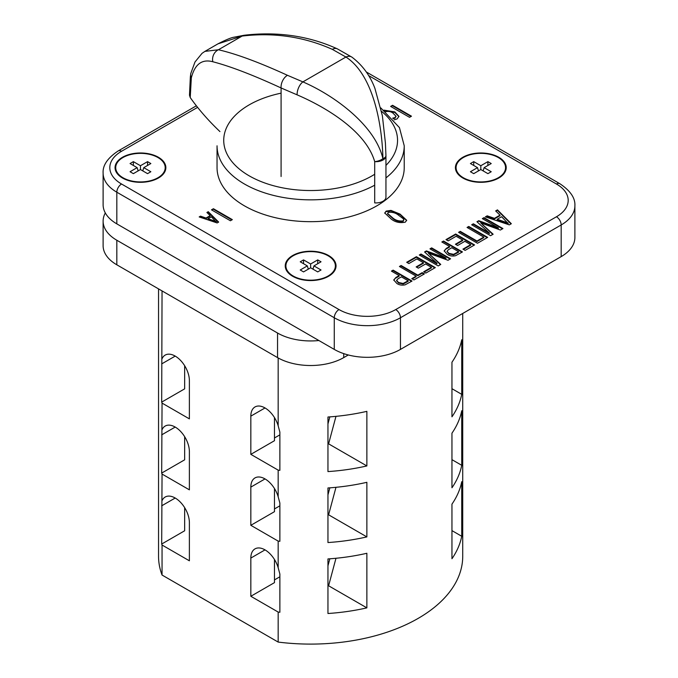 <?xml version="1.0" encoding="UTF-8"?>
<svg xmlns="http://www.w3.org/2000/svg" width="678" height="678" viewBox="0 0 678 678"><rect width="100%" height="100%" fill="white"/><g stroke="black" fill="none" stroke-linecap="round" stroke-linejoin="round"><path stroke-width="1.02" d="M217.985 43.833L204.909 51.384L218.418 49.757L242.122 36.07L217.985 43.833C225.842 39.824 231.19 37.621 234.046 37.197L244.072 35.273C260.225 33.324 276.166 33.442 291.871 35.629C307.651 37.849 322.77 42.239 337.246 48.808L351.967 57.172C362.476 65.173 370.129 75.589 374.926 88.42L382.384 115.785L385.409 142.999L385.943 155.643A10.026 4.119 -1.5 0 1 382.926 158.694C382.078 121.37 372.069 73.843 345.924 57.037L332.347 49.367C303.998 36.722 273.92 32.29 242.122 36.07A10.026 6.11 -96.8 0 1 244.072 35.273M297.108 94.844A10.026 5.212 111.6 0 1 302.888 81.885C334.508 95.522 375.205 125.388 382.926 158.694A10.026 5.492 -13.2 0 1 374.697 161.644A10.026 5.788 0 0 0 383.011 160A10.026 5.788 0 0 0 385.952 155.898L385.952 197.145A10.026 5.788 180 0 1 374.697 202.892L374.697 161.644C366.01 131.286 326.152 107.31 297.108 94.844L281.09 87.962C253.072 75.038 230.308 66.3 212.816 61.749A10.026 8.924 103.3 0 1 218.418 49.757C236.207 53.867 259.216 62.376 287.438 75.292L302.888 81.885L345.924 57.037A10.026 6.746 -55.1 0 1 351.967 57.172M204.909 51.384L202.052 53.333L195.001 61.978L190.832 73.351A10.026 8.102 13.4 0 0 191.323 77.902L190.23 97.556L189.484 95.191L190.349 76.911A10.026 6.475 2.7 0 0 191.094 79.597M212.816 61.749C201.959 58.842 194.798 64.224 191.323 77.902M190.23 97.556A415.326 239.783 0 0 0 219.935 131.574M328.364 276.404A24.739 14.28 0 0 0 335.373 266.437A24.739 14.28 0 0 0 335.364 266.166M293.142 275.997A24.739 14.28 0 0 0 320.101 279.09A24.739 14.28 0 0 0 335.373 265.895A24.739 14.28 0 0 0 328.127 255.801A24.739 14.28 0 0 0 301.168 252.699A24.739 14.28 0 0 0 285.904 265.895A24.739 14.28 0 0 0 293.142 275.997M328.601 255.521A25.408 14.67 0 0 0 300.913 252.343A25.408 14.67 0 0 0 285.235 265.895A25.408 14.67 0 0 0 292.676 276.268A25.408 14.67 0 0 0 320.355 279.446A25.408 14.67 0 0 0 336.042 265.895A25.408 14.67 0 0 0 328.601 255.521M336.034 266.166A25.408 14.67 0 0 0 328.601 256.072A25.408 14.67 0 0 0 328.364 255.937M292.913 255.937A25.408 14.67 0 0 0 285.235 266.166M165.186 167.915A24.739 14.28 180 0 1 165.195 168.186A24.739 14.28 180 0 1 158.177 178.153M157.949 157.542A24.739 14.28 180 0 1 165.195 167.644A24.739 14.28 180 0 1 149.923 180.84A24.739 14.28 180 0 1 122.964 177.738A24.739 14.28 180 0 1 115.718 167.644A24.739 14.28 180 0 1 130.99 154.448A24.739 14.28 180 0 1 157.949 157.542M122.489 178.017A25.408 14.67 180 0 1 115.048 167.644A25.408 14.67 180 0 1 130.735 154.092A25.408 14.67 180 0 1 158.423 157.271A25.408 14.67 180 0 1 165.856 167.644A25.408 14.67 180 0 1 150.177 181.196A25.408 14.67 180 0 1 122.489 178.017M115.057 167.915A25.408 14.67 180 0 1 122.735 157.677M158.177 157.677A25.408 14.67 180 0 1 158.423 157.813A25.408 14.67 180 0 1 165.856 167.915M505.551 167.915A24.739 14.28 180 0 1 505.551 168.186A24.739 14.28 180 0 1 498.542 178.153M498.305 157.542A24.739 14.28 180 0 1 505.551 167.644A24.739 14.28 180 0 1 490.287 180.84A24.739 14.28 180 0 1 463.328 177.738A24.739 14.28 180 0 1 456.082 167.644A24.739 14.28 180 0 1 471.354 154.448A24.739 14.28 180 0 1 498.305 157.542M462.854 178.017A25.408 14.67 180 0 1 455.413 167.644A25.408 14.67 180 0 1 471.1 154.092A25.408 14.67 180 0 1 498.779 157.271A25.408 14.67 180 0 1 506.22 167.644A25.408 14.67 180 0 1 490.541 181.196A25.408 14.67 180 0 1 462.854 178.017M455.421 167.915A25.408 14.67 180 0 1 463.091 157.677M498.542 157.677A25.408 14.67 180 0 1 498.779 157.813A25.408 14.67 180 0 1 506.22 167.915M374.697 185.204A93.598 54.037 180 0 1 244.453 184.018A93.598 54.037 180 0 1 217.045 145.804L217.045 167.644A93.598 54.037 0 0 0 244.453 205.849A93.598 54.037 0 0 0 346.45 217.562A93.598 54.037 0 0 0 404.232 167.644L404.232 145.804A93.598 54.037 180 0 1 385.952 177.89M399.427 266.488L401.122 265.513L417.851 275.166L422.208 272.649L424.394 273.912L413.97 279.929L411.792 278.666L416.148 276.149L399.427 266.488M429.971 248.851L431.666 247.877L450.573 258.793L448.022 260.267L428.352 253.097L440.768 264.454L438.208 265.929L419.301 255.013L420.996 254.03L436.996 263.267L424.581 251.97L426.386 250.919L445.971 258.089L429.971 248.851M445.971 239.614L455.667 234.02L474.575 244.936L465.116 250.394L462.938 249.131L470.693 244.656L464.879 241.3L457.608 245.495L455.421 244.233L462.693 240.037L456.15 236.258L448.15 240.876L445.971 239.614M482.329 218.621L484.033 217.646L502.94 228.562L500.381 230.037L480.71 222.867L493.135 234.224L490.575 235.698L471.668 224.782L473.363 223.799L489.363 233.037L476.939 221.731L478.753 220.689L498.33 227.859L482.329 218.621M391.003 210.4L400.071 214.112L406.673 220.257L405.291 222.164C399.935 223.231 395.282 222.231 391.342 219.147L384.748 212.994L386.138 211.104L391.003 210.4L391.003 210.951L400.071 214.655L400.071 214.112M211.485 209.841L213.426 208.722L232.334 219.638L230.393 220.757L211.485 209.841M390.63 106.404L392.57 105.285L411.478 116.201L409.546 117.328L390.63 106.404M383.892 110.133L394.825 111.904L398.944 116.362L397.122 118.896L394.147 119.845M392.681 118.15L394.927 117.641L395.969 116.201L392.943 113.065C390.638 111.378 387.994 110.989 385.036 111.878M206.9 212.485L208.256 211.706L218.655 222.07L217.146 222.943L199.179 216.943L200.535 216.155L206.01 218.036L210.155 215.646L206.9 212.485M495.669 210.926L497.474 209.883L511.339 223.715L509.331 224.867L485.372 216.867L487.185 215.824L494.474 218.333L500.008 215.138L495.669 210.926M468.761 226.46L487.668 237.376L477.481 243.258L458.574 232.342L460.269 231.359L476.998 241.021L483.787 237.097L467.057 227.444L468.761 226.46L468.761 227.003L487.194 237.647M441.844 241.995L443.548 241.021L462.455 251.936L455.557 255.716C452.421 256.377 449.675 255.937 447.319 254.394L444.175 250.86L446.353 248.351L449.607 246.478L441.844 241.995M406.698 262.293L416.394 256.691L435.301 267.607L425.852 273.065L423.665 271.81L431.42 267.327L425.606 263.971L418.334 268.166L416.148 266.912L423.428 262.708L416.877 258.928L408.876 263.547L406.698 262.293M391.426 271.107L393.121 270.132L412.029 281.048L405.13 284.828C401.995 285.489 399.249 285.048 396.901 283.506L393.749 279.972L395.935 277.463L399.181 275.59L391.426 271.107M158.542 288.896L158.542 556.291A152.092 87.809 0 0 0 162.05 575.037L162.05 545.019A152.092 87.809 180 0 1 161.686 544.036L162.05 474.058A152.092 87.809 180 0 1 161.686 473.075L162.05 403.096A152.092 87.809 180 0 1 161.686 402.113L162.05 290.921M461.735 394.35L461.735 339.763A152.092 87.809 180 0 1 451.955 362.221L451.955 416.809A152.092 87.809 0 0 0 461.735 394.35L451.955 388.697M461.735 465.311L461.735 410.724A152.092 87.809 180 0 1 451.955 433.183L451.955 487.77A152.092 87.809 0 0 0 461.735 465.311L451.955 459.659M366.866 465.939A152.092 87.809 180 0 1 327.957 471.583L327.957 417.004A152.092 87.809 0 0 0 366.866 411.351L366.866 465.939L328.254 443.649M366.866 607.861A152.092 87.809 180 0 1 327.957 613.505L327.957 558.926A152.092 87.809 0 0 0 366.866 553.273L366.866 607.861L328.254 585.572M366.866 536.9A152.092 87.809 180 0 1 327.957 542.544L327.957 487.965A152.092 87.809 0 0 0 366.866 482.312L366.866 536.9L328.254 514.61M461.735 536.273L461.735 481.685A152.092 87.809 180 0 1 451.955 504.144L451.955 558.731A152.092 87.809 0 0 0 461.735 536.273L451.955 530.62M162.05 575.037L278.166 642.074L278.166 612.056A152.092 87.809 0 0 0 279.87 612.268L279.87 574.054L278.166 567.715L278.166 541.095A152.092 87.809 0 0 0 279.87 541.307L279.87 503.093L278.166 496.754L278.166 470.134A152.092 87.809 0 0 0 279.87 470.346L279.87 432.132L278.166 425.792L278.166 357.95M278.166 642.074A152.092 87.809 0 0 0 462.727 556.291L462.727 313.456M162.05 358.747A20.052 11.577 60 0 1 165.169 355.103A20.052 11.577 60 0 1 180.628 360.476A20.052 11.577 60 0 1 189.382 380.663L189.382 418.877L162.05 403.096M162.05 429.716A20.052 11.577 60 0 1 165.169 426.064A20.052 11.577 60 0 1 180.628 431.445A20.052 11.577 60 0 1 189.382 451.624L189.382 489.838L162.05 474.058M162.05 500.678A20.052 11.577 60 0 1 165.169 497.033A20.052 11.577 60 0 1 180.628 502.406A20.052 11.577 60 0 1 189.382 522.585L189.382 560.799L162.05 545.019M278.166 567.715A20.052 11.577 -120 0 0 254.987 548.883A20.052 11.577 -120 0 0 250.835 558.07L250.835 596.276L278.166 612.056M278.166 496.754A20.052 11.577 -120 0 0 254.987 477.922A20.052 11.577 -120 0 0 250.835 487.109L250.835 525.314L278.166 541.095M278.166 425.792A20.052 11.577 -120 0 0 254.987 406.961A20.052 11.577 -120 0 0 250.835 416.139L250.835 454.353L278.166 470.134M161.686 402.113L184.653 388.85L184.653 365.73M161.686 473.075L184.653 459.811L184.653 436.691M161.686 544.036L184.653 530.772L184.653 507.653M327.957 423.911L329.847 416.868M327.957 494.872L329.847 487.829M327.957 443.819L328.728 443.37L335.983 416.343M274.471 437.98L279.87 434.861M327.957 514.78L328.728 514.331L335.983 487.304M274.471 508.941L279.87 505.822M327.957 565.833L329.847 558.791M327.957 585.741L328.728 585.292L335.983 558.265M274.471 579.902L279.87 576.783M303.549 271.903L300.235 269.988L307.329 265.895L300.235 261.801L303.549 259.894L310.634 263.988L317.728 259.894L321.033 261.801L313.948 265.895L321.033 269.988L317.728 271.903L310.634 267.81L303.549 271.903M105.31 212.951A46.799 27.018 0 0 0 103.115 221.138A46.799 27.018 0 0 0 116.819 240.241L277.548 333.034A46.799 27.018 0 0 0 318.88 340.526M103.115 221.138L103.115 245.699A46.799 27.018 0 0 0 116.819 264.801L277.548 357.603A46.799 27.018 0 0 0 343.729 357.603L348.272 354.975M197.603 107.353L121.548 151.27A40.112 23.162 0 0 0 121.548 184.018L339 309.566A40.112 23.162 0 0 0 395.723 309.566L556.452 216.765A6.687 3.856 -120 0 1 561.181 224.96L400.452 317.753A46.799 27.018 180 0 1 334.271 317.753L116.819 192.205A46.799 27.018 180 0 1 103.115 173.102L103.115 204.764A46.799 27.018 0 0 0 116.819 223.867L334.271 349.407A46.799 27.018 0 0 0 400.452 349.407L561.181 256.615A46.799 27.018 0 0 0 574.885 237.512L574.885 205.849A46.799 27.018 180 0 1 561.181 224.96L561.181 256.615M463.091 178.153A24.739 14.28 180 0 1 456.082 168.186A24.739 14.28 180 0 1 456.082 167.915M487.906 161.635L480.821 165.729L473.727 161.635L470.422 163.551L477.507 167.644L470.422 171.737L473.727 173.644L480.821 169.551L487.906 173.644L491.219 171.737L484.126 167.644L491.219 163.551L487.906 161.635L487.906 165.457M483.134 170.89L484.126 167.644M478.499 170.89L477.507 167.644M473.727 165.457L473.727 161.635M480.821 169.551L480.821 165.729M122.735 178.153A24.739 14.28 180 0 1 115.718 168.186A24.739 14.28 180 0 1 115.726 167.915M133.363 173.644L140.456 169.551L147.55 173.644L150.855 171.737L143.761 167.644L150.855 163.551L147.55 161.635L140.456 165.729L133.363 161.635L130.057 163.551L137.142 167.644L130.057 171.737L133.363 173.644M138.143 170.89L137.142 167.644M133.363 165.457L133.363 161.635M140.456 169.551L140.456 165.729M147.55 165.457L147.55 161.635M142.77 170.89L143.761 167.644M285.904 266.166A24.739 14.28 0 0 0 285.904 266.437A24.739 14.28 0 0 0 292.913 276.404M308.321 269.141L307.329 265.895M303.549 263.708L303.549 259.894M310.634 267.81L310.634 263.988M317.728 263.708L317.728 259.894M312.956 269.141L313.948 265.895M250.835 596.276L274.471 582.631L274.471 559.511M250.835 525.314L274.471 511.67L274.471 488.541M250.835 454.353L274.471 440.708L274.471 417.58M391.104 106.683L392.57 105.285M392.57 105.836L411.012 116.48M384.384 110.514L394.825 112.455L394.825 111.904M394.825 112.455L398.927 116.624M393.155 118.684L394.927 118.192L394.927 117.641M394.927 118.192L395.935 116.463M211.951 210.112L213.426 208.722M213.426 209.265L231.859 219.909M207.256 212.824L208.256 211.706M208.256 212.248L218.308 222.274M199.781 217.138L200.535 216.155M200.535 216.706L206.01 218.587L206.01 218.036M206.01 218.587L210.155 216.189L210.155 215.646M208.053 218.748L208.053 219.291L216.265 222.113L211.383 216.824L208.053 218.748L216.265 221.562M400.071 214.655L406.656 220.536M384.765 213.273L386.138 211.104M386.138 211.655L391.003 210.951M387.638 213.739L393.045 218.723C395.808 220.977 399.173 221.884 403.13 221.443L403.698 219.613M403.13 221.443L403.698 219.07L403.851 220.053M403.698 219.07L398.384 215.096C395.63 212.85 392.282 211.943 388.325 212.367L387.604 213.46L393.045 218.172C395.808 220.435 399.173 221.342 403.13 220.892M496.016 211.265L497.474 209.883M497.474 210.426L510.992 223.91M485.973 217.07L487.185 215.824M487.185 216.367L494.474 218.875L494.474 218.333M494.474 218.875L500.008 215.68L500.008 215.138M497.211 219.274L497.211 219.816L508.153 223.579L501.635 216.714L497.211 219.274L508.153 223.028M482.804 218.892L484.033 217.646M484.033 218.189L502.466 228.833M492.77 234.435L480.71 222.867M472.142 225.054L473.363 223.799M473.363 224.35L489.363 233.588L489.363 233.037M477.312 222.07L478.753 220.689M478.753 221.24L498.33 228.41L498.33 227.859M459.048 232.613L460.269 231.359M460.269 231.91L476.998 241.563L476.998 241.021M476.998 241.563L483.787 237.647L483.787 237.097M467.532 227.715L468.761 227.003M446.446 239.893L455.667 234.563L455.667 234.02M455.667 234.563L474.1 245.207M463.413 249.411L470.693 245.199L470.693 244.656M455.896 244.512L462.693 240.58L462.693 240.037M442.319 242.266L443.548 241.021M443.548 241.563L461.981 252.208M444.2 251.131L446.353 248.351M446.353 248.894L449.607 247.021L449.607 246.478M447.09 251.555L448.946 253.919L453.574 254.894L458.574 252.199L458.574 251.657L451.785 247.733L448.489 249.64L447.056 251.275L448.946 253.369L453.574 254.352L458.574 251.657M455.311 254.081L455.311 253.538M453.574 254.894L453.574 254.352M448.946 253.919L448.946 253.369M430.445 249.131L431.666 247.877M431.666 248.419L450.099 259.064M440.403 264.666L428.352 253.097M419.775 255.284L420.996 254.03M420.996 254.581L436.996 263.818L436.996 263.267M424.945 252.301L426.386 250.919M426.386 251.47L445.971 258.64L445.971 258.089M407.173 262.564L416.394 257.242L416.394 256.691M416.394 257.242L434.827 267.886M424.14 272.081L431.42 267.878L431.42 267.327M416.623 267.183L423.428 263.259L423.428 262.708M399.893 266.759L401.122 265.513M401.122 266.056L417.851 275.717L417.851 275.166M417.851 275.717L422.208 273.192L422.208 272.649M422.208 273.192L423.92 274.183M412.258 278.938L416.148 276.692L416.148 276.149M391.901 271.378L393.121 270.132M393.121 270.675L411.554 281.319M393.774 280.243L395.935 277.463M395.935 278.014L399.181 276.132L399.181 275.59M396.664 280.667L398.52 283.031L403.147 284.006L408.148 281.311L408.148 280.768L401.368 276.844L398.071 278.751L396.63 280.387L398.52 282.48L403.147 283.463L408.148 280.768M404.893 283.192L404.893 282.65M403.147 284.006L403.147 283.463M398.52 283.031L398.52 282.48M332.347 49.367A10.026 6.365 -65.5 0 1 337.246 48.808M287.438 75.292A10.026 6.365 114.5 0 0 281.09 87.962L281.09 176.509M281.09 93.157A86.911 50.18 0 0 0 249.182 175.831A86.911 50.18 0 0 0 374.697 174.263M385.952 165.39A86.911 50.18 0 0 0 381.553 111.345M556.452 216.765A40.112 23.162 0 0 0 556.452 184.018L368.603 75.563M343.729 357.603L343.729 353.628M277.548 357.603L277.548 333.034M116.819 264.801L116.819 240.241M395.723 309.566A6.687 3.856 -120 0 1 400.452 317.753L400.452 349.407M339 309.566A6.687 3.856 120 0 0 334.271 317.753L334.271 349.407M121.548 184.018A6.687 3.856 120 0 0 116.819 192.205L116.819 223.867M121.548 151.27A6.687 3.856 -120 0 0 118.201 150.94C107.624 157.957 102.59 165.347 103.115 173.102M366.298 71.97L559.799 183.687A6.687 3.856 120 0 0 556.452 184.018M265.022 549.875L250.835 558.07M265.022 478.914L250.835 487.109M265.022 407.953L250.835 416.139M175.204 498.025L161.686 505.822M175.204 427.064L161.686 434.861M175.204 356.103L161.686 363.9M212.68 220.875L212.68 220.333M393.045 218.723L393.045 218.172M503.373 221.935L503.373 221.392M483.058 225.528L483.058 224.977M430.691 255.759L430.691 255.216M190.832 73.351L190.349 76.911M335.373 266.437L335.373 265.895M165.195 168.186L165.195 167.644M505.551 168.186L505.551 167.644M404.232 145.804L399.444 127.608L380.833 107.929M196.374 105.802L118.201 150.94M559.799 183.687C570.376 190.713 575.41 198.095 574.885 205.849M456.082 168.186L456.082 167.644M115.718 168.186L115.718 167.644M285.904 266.437L285.904 265.895M395.969 116.201L395.969 116.743M387.604 213.46L387.604 214.011M447.056 251.275L447.056 251.818M396.63 280.387L396.63 280.929"/></g></svg>
